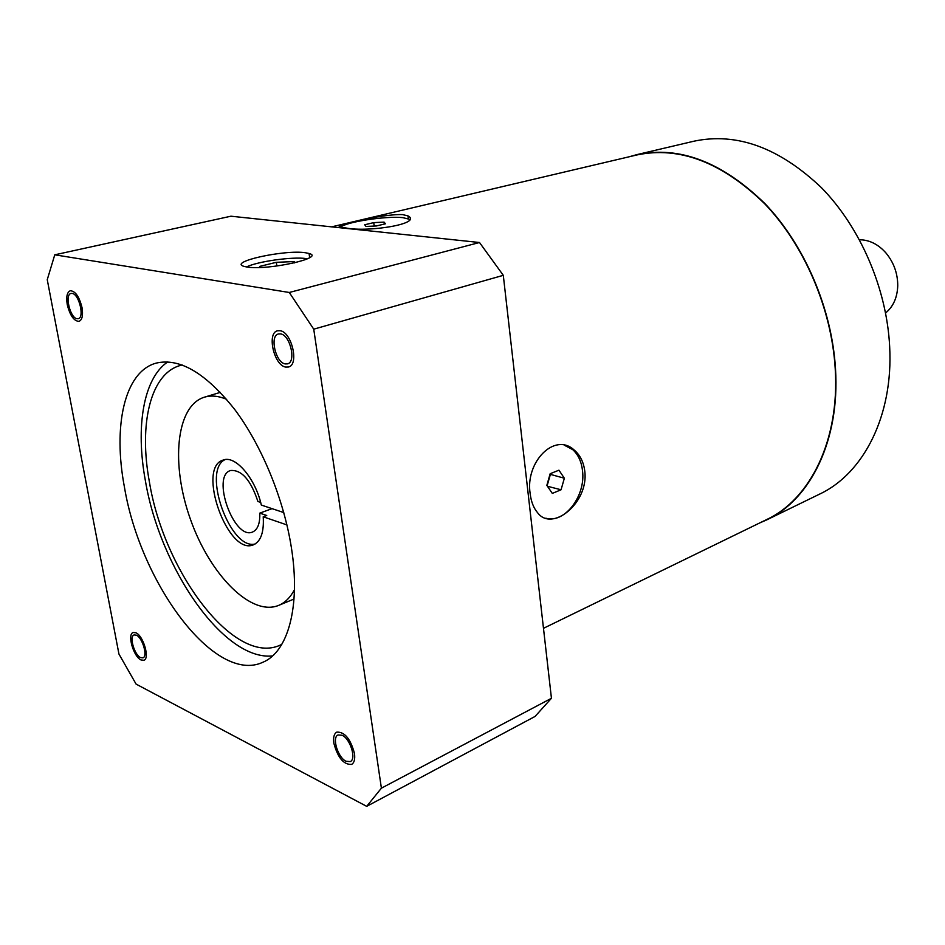 <?xml version="1.0" encoding="UTF-8"?>
<svg xmlns="http://www.w3.org/2000/svg" width="945" height="945" viewBox="0 0 945 945"><rect width="100%" height="100%" fill="white"/><g stroke="black" fill="none" stroke-linecap="round" stroke-linejoin="round"><path stroke-width="1.42" d="M885.583 312.972C893.249 306.7 897.301 297.628 897.75 285.733C897.738 273.518 893.864 262.675 886.15 253.201C879.181 245.216 871.231 240.774 862.336 239.888L859.513 239.794M693.949 141.195C736.757 132.17 779.235 147.644 821.37 187.618C860.363 227.355 886.823 288.674 889.67 346.768C893.391 415.776 863.387 473.61 819.717 494.058L766.962 519.774C810.467 499.456 840.022 440.276 835.51 368.928C831.99 308.885 804.668 245.157 765.037 203.718C722.24 162.02 679.49 145.66 636.824 154.637L693.949 141.195M629.122 156.787L636.824 154.637M759.638 522.975L766.962 519.774M543.481 628.319L766.773 519.502C810.231 499.22 839.739 440.122 835.226 368.893C831.718 308.944 804.431 245.322 764.871 203.955C722.134 162.327 679.467 145.991 636.859 154.968L331.577 226.859M584.801 471.366C588.829 502.846 552.069 532.519 537.563 512.674C533.582 507.985 531.125 501.665 530.18 493.715C524.983 462.424 554.396 431.794 574.123 449.974C580.147 455.077 583.703 462.199 584.801 471.366M346.059 227.993L341.417 227.32C327.561 226.859 381.024 213.853 402.452 214.586L407.968 215.873C423.041 223.776 367.924 232.505 346.059 227.993M340.696 227.131C346.177 221.874 386.41 215.779 402.842 217.633L409.669 219.346M364.711 224.768L365.998 226.446L376.429 225.961L385.477 223.788L384.072 222.122L373.736 222.618L364.711 224.768M373.736 222.618L374.208 226.068M384.072 222.122L384.332 224.059M545.844 518.203C564.578 523.908 585.888 495.818 582.522 470.811C581.482 461.68 578.222 454.628 572.753 449.655L564.378 445.225M550.167 473.717L546.836 485.376L552.317 493.396L561.058 489.782L564.354 478.229L558.944 470.185L550.167 473.717M564.354 478.229L550.014 474.272M561.058 489.782L547.427 486.25M547.12 485.801L550.297 474.697M366.695 806.345L535.059 716.44L551.443 698.272L503.295 275.326L479.505 242.511L230.946 216.204L54.763 254.819L47.25 279.673L118.94 654.034L136.092 684.109L366.695 806.345L381.402 788.177L313.74 329.167L289.276 292.477L54.763 254.819M479.505 242.511L289.276 292.477M305.4 252.74C284.539 249.456 227.391 261.989 244.176 266.431L247.07 267.033C267.943 270.624 325.99 257.678 309.062 253.484L305.4 252.74M503.295 275.326L313.74 329.167M551.443 698.272L381.402 788.177M124.492 487.455C112.738 426.065 124.421 371.621 156.173 363.116C179.715 357.635 205.915 373.121 234.797 409.587C261.741 445.556 283.713 498.901 291.343 547.391C300.864 606.43 287.989 652.085 262.804 662.291C215.117 684.546 140.604 583.915 124.492 487.455M136.363 635.17L134.072 634.945C129.016 636.328 134.379 654.968 140.569 657.602L142.943 657.85C147.999 656.468 142.541 637.651 136.363 635.17M72.21 293.422L71.076 293.434C64.52 294.344 70.013 317.827 76.958 318.713L78.187 318.701C84.743 317.827 79.156 294.131 72.21 293.422M280.594 333.904L278.444 333.975C269.455 335.723 275.538 362.561 285.189 363.919L287.504 363.86C296.47 362.1 290.245 335.002 280.594 333.904M342.09 735.257L338.05 734.962C331.671 737.36 337.885 757.689 346.071 761.268L350.252 761.599C356.619 759.178 350.264 738.636 342.09 735.257M167.773 361.876C143.321 378.354 135.454 427.01 145.353 480.544C160.024 568.382 223.918 661.157 272.573 655.913M182.208 364.971L180.448 365.42C150.279 373.594 138.667 424.459 149.404 481.938C164.099 572.505 234.679 666.308 280.157 645.151L281.799 644.384M272.054 508.646L259.792 513.123L266.738 515.497L263.218 516.785C264.116 532.07 260.867 541.414 253.473 544.792C227.91 556.298 196.182 467.279 223.268 460.038C235.352 455.029 255.433 478.371 261.328 505.067L283.772 512.568M286.926 524.912L263.218 516.785M259.792 513.123C260.111 523.447 257.69 529.755 252.539 532.035C233.97 540.375 210.948 475.784 230.604 470.504C241.648 469.677 250.756 480.001 257.914 501.488L260.655 502.397M225.075 459.601C201.604 470.279 230.214 550.557 255.15 543.977M226.587 399.31C218.472 395.896 211.078 395.175 204.403 397.183C175.829 405.866 170.632 464.479 190.5 519.466C209.896 574.631 250.992 616.742 278.621 605.402C285.047 602.733 290.328 597.5 294.45 589.727M307.515 258.788L306.251 258.587C292.726 256.52 257.631 261.399 246.503 266.951M294.745 262.828L294.214 261.576L276.318 262.308L259.556 266.443L259.863 267.482M276.318 262.308L276.885 266.029M294.214 261.576L294.415 262.899M141.018 659.964L143.9 660.271C150.031 658.606 143.404 635.772 135.915 632.784L133.15 632.5C127.02 634.189 133.505 656.763 141.018 659.964M354.469 753.437C350.536 738.86 344.641 731.761 336.786 732.127C334.046 733.733 333.077 737.431 333.857 743.231C337.778 757.76 343.685 764.812 351.587 764.41C354.257 762.828 355.226 759.166 354.469 753.437M280.098 330.715L277.523 330.785C266.62 332.912 273.967 365.396 285.673 367.073L288.508 367.003C299.364 364.888 291.804 332.002 280.098 330.715M67.249 304.585C69.977 315.476 73.875 321.076 78.967 321.371C82.203 320.001 83.219 315.417 82.026 307.621C79.309 296.706 75.411 291.072 70.332 290.753C67.048 292.135 66.02 296.754 67.249 304.585M407.968 215.873L408.323 218.649M574.123 449.974L572.753 449.655M278.621 605.402L294.025 599.035M204.403 397.183L220.362 392.364M309.665 257.619L309.062 253.484"/></g></svg>

